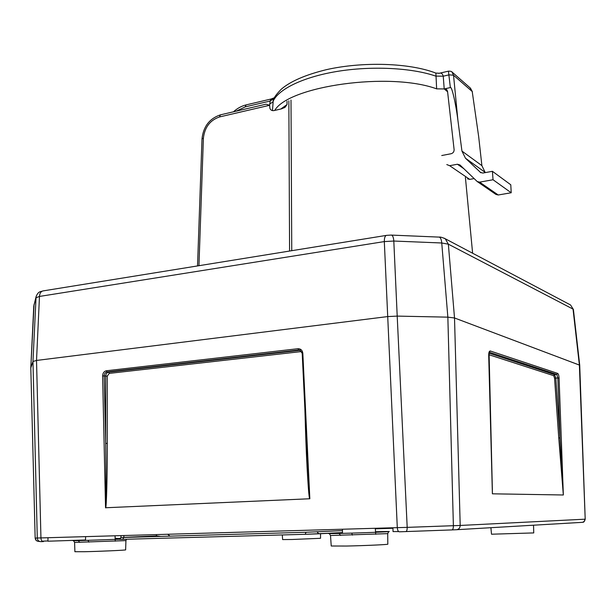 <?xml version="1.0" encoding="UTF-8"?>
<svg xmlns="http://www.w3.org/2000/svg" width="616" height="616" viewBox="0 0 616 616"><rect width="100%" height="100%" fill="white"/><g stroke="black" fill="none" stroke-linecap="round" stroke-linejoin="round"><path stroke-width="0.92" d="M273.288 99.931L272.472 110.534M274.744 110.418C288.55 86.04 389.682 71.595 436.636 88.858L435.889 73.104M269.631 105.467L270.17 101.024L245.214 106.884L236.221 111.157M447.593 91.761L444.19 88.943L436.636 88.858M438.8 73.373L439.316 73.258C441.21 72.665 442.519 73.643 443.243 76.192L444.205 88.943L450.358 87.572L448.433 71.163M451.89 71.895L453.53 75.229L457.911 120.336L461.946 151.082L481.889 165.627L478.678 136.675L472.218 91.522L469.977 87.742M269.677 103.927L272.742 102.187C277.223 89.859 302.009 77.285 336.636 71.502C371.232 65.719 411.573 67.722 435.674 76.091L443.243 76.192L449.133 74.852L453.53 75.229L472.218 91.522L478.678 136.675M481.889 165.627L485.131 172.364L465.48 158.227L480.896 172.788M511.211 192.762L510.787 184.792L492.415 171.31L493.039 179.749L479.625 182.136L498.236 194.987L511.211 192.762L493.039 179.749M498.236 194.987L495.934 194.425L477.577 181.797M446.793 164.564L449.649 165.696L469.715 179.371L474.12 178.578M469.715 179.371L467.505 178.856M441.741 155.532L451.182 153.715C453.137 153.099 454.123 151.744 454.115 149.657L447.547 91.345L446.685 89.574L444.205 88.943M463.871 168.722L457.418 164.241L449.649 165.696M457.418 164.241L459.96 164.965L477.223 181.551L479.625 182.136M480.234 172.311L482.828 173.058L492.415 171.31M465.48 158.227L461.946 151.082M457.911 120.336C455.84 103.588 451.736 85.847 450.358 87.572M273.065 100.524C274.197 97.89 274.436 96.366 281.219 89.258C290.429 81.304 305.598 74.744 326.734 69.585C363.155 61.438 409.525 62.886 435.828 73.081L439.316 73.258L448.494 71.148C450.596 71.125 451.851 71.479 452.252 72.211L470.462 88.165L472.418 91.823M274.005 98.337L270.17 101.024L271.002 99.03L274.282 97.79M271.125 99.007L246.077 104.905L245.214 106.884M85.501 539.986L47.925 541.21L47.979 537.961M282.328 534.942L282.613 539.57L292.184 539.485L320.536 538.299L320.543 533.726M74.605 542.411L74.89 551.713L84.061 551.728C99.584 551.412 126.765 550.173 125.633 549.849L125.926 540.609L74.605 542.411L73.55 540.717L85.501 540.047C71.71 540.625 69.3 540.825 78.278 540.648L119.843 539.223M490.898 527.704L491.506 534.211L533.756 532.917L533.525 525.202M330.507 535.52L331.231 546.007L346.662 546.038C364.634 545.668 388.842 544.559 387.81 544.167L387.71 533.641L330.507 535.52L329.329 533.61L342.465 532.848C325.179 533.564 324.07 533.772 339.131 533.464L351.782 533.117C384.854 532.124 403.88 530.992 375.544 531.762L388.711 531.662L387.71 533.641M120.644 538.453L115.161 538.669L118.126 538.569L115.146 538.222M398.637 531.57L393.046 531.593L392.916 527.812M563.332 494.987L558.758 437.93L560.006 437.914L563.332 494.987L492.415 493.816L491.976 478.201M30.815 367.906L32.964 361.484L36.521 360.445L387.564 316.593L397.205 316.1L447.855 317.155L454.516 317.971L579.718 365.203L585.2 519.18L579.371 364.911L573.042 309.109L448.356 244.175L441.749 242.989L393.809 241.041L384.315 241.588L39.47 296.435L35.944 297.805L33.788 306.121M305.944 427.889L309.794 498.76L105.544 507.761C106.021 510.425 106.098 474.959 105.698 443.405L105.675 376.145C105.852 373.92 106.814 372.603 108.578 372.18L300.331 350.304M34.072 304.404L30.808 367.767L35.158 538.084L407.191 527.365L460.198 525.456L584.853 519.196C584.753 521.074 583.799 522.129 581.981 522.36L456.687 529.706M167.906 534.434L170.008 536.143M117.679 538.577L115.154 538.607M123.816 537.368L156.834 535.912L160.768 536.405M342.465 530.622L306.06 532.263L120.921 537.545L120.998 535.812M88.881 542.142L88.049 540.378M78.278 540.648L79.764 542.388M352.352 535.135L351.782 533.117M339.131 533.464L340.563 535.45M156.302 534.773L156.741 536.521M302.364 353.615L300.023 350.165L298.637 350.004L299.992 350.319L300.616 351.651L109.271 373.381L107.246 376.145L107.284 443.389C107.369 474.443 106.46 509.494 105.59 507.784M298.005 348.71L298.637 350.004L106.976 371.933C105.236 372.372 104.304 373.696 104.181 375.922L102.61 375.952C102.787 373.065 104.012 371.34 106.275 370.77L298.005 348.71C300.777 348.725 302.387 350.296 302.833 353.399L309.84 498.737M309.794 498.76C308.793 500.723 306.445 462.185 305.467 428.035L305.798 428.005M558.758 437.93L554.554 378.162L557.827 377.985L556.787 374.428L554.6 374.628L555.794 378.162L560.006 437.914L557.827 377.985L559.066 378.024L563.347 494.971M492.161 482.336L492.415 493.816M488.696 355.471L488.696 355.378C488.727 352.421 489.258 350.958 490.282 350.981L557.673 373.404C558.435 373.92 558.897 375.46 559.066 378.024M307.438 462.023L302.21 353.553L302.833 353.399M107.284 443.389L105.698 443.405L104.181 375.922L107.246 376.145M573.396 309.455L570.539 304.966L445.276 238.777L448.356 244.175L454.516 317.971L579.718 365.188L573.396 309.471L570.539 304.966L569.577 304.458M451.921 529.914L456.464 529.721C458.789 529.413 460.037 527.997 460.198 525.456L454.516 317.971L447.855 317.155L441.749 242.989C441.433 239.516 440.586 237.56 439.208 237.106L391.507 235.096C392.762 235.543 393.532 237.522 393.809 241.041L397.205 316.1L447.855 317.155L453.384 525.725C453.391 528.274 452.906 529.668 451.921 529.914L399.268 531.808C398.205 531.623 397.551 530.253 397.297 527.681L384.315 241.588C384.292 238.084 384.969 236.028 386.355 235.397L42.766 290.96C40.787 291.622 39.686 293.447 39.47 296.435L36.521 360.445L387.564 316.593L397.205 316.1L407.191 527.365C407.191 529.937 406.745 531.354 405.844 531.6M30.8 367.821L32.964 361.484L37.291 538.245C37.545 540.394 38.77 541.526 40.941 541.649L43.39 541.61C41.934 541.472 41.118 540.324 40.949 538.168L36.521 360.445L32.964 361.484L36.075 296.766L33.78 306.052L30.8 367.821L35.158 538.084L36.082 540.317M287.025 101.232L287.041 104.574L285.023 107.346L281.474 108.87L274.905 110.379C272.572 111.073 270.917 110.456 269.947 108.524L269.608 105.29L266.058 104.181L220.42 114.853L219.489 116.955C210.064 120.228 204.697 127.281 203.395 138.13L198.945 265.704M246.2 104.874L246.077 104.905C241.487 106.044 237.291 108.339 233.479 111.796M123.893 535.727L123.808 537.46L122.715 539.339L119.62 539.354L122.653 539.346L305.136 534.311L342.465 532.586L318.942 533.81M375.313 528.79L392.931 528.274L375.313 528.774M120.32 538.869L115.169 539.008L120.312 538.877M39.786 541.51L38.708 541.372C36.606 541.248 35.428 540.155 35.174 538.084M42.188 541.195L47.925 540.94L42.181 541.187M492.392 493.793L488.696 355.378M105.544 507.761L102.61 375.952M317.094 531.87L318.772 533.803L305.136 534.311M306.06 532.263L305.19 534.303L122.653 539.346M106.275 370.77L106.976 371.933L108.578 372.18L109.271 373.381M305.467 428.035L304.858 408.431M301.794 351.851L300.616 351.651M557.673 373.404L556.787 374.428L489.235 352.198M488.927 353.161L554.6 374.628L553.722 375.683L488.765 354.677M554.554 378.162L553.722 375.683M489.258 352.19L490.282 350.981M290.998 100.038L291.753 250.697M36.275 296.026L36.075 296.766C38.331 290.575 41.341 291.876 42.766 290.96L43.305 290.875M386.733 235.335L391.191 235.081M438.854 237.091L439.208 237.106C440.147 236.852 442.173 237.406 445.276 238.777L444.02 238.123M269.608 105.29L219.489 116.955M289.582 251.051L288.85 100.808M280.711 109.047L287.041 104.574M197.528 265.935L201.994 138.946L203.395 138.13M220.559 114.815L220.42 114.853C209.471 118.565 203.334 126.596 201.994 138.946M115.061 535.989L115.254 541.195M375.283 528.328L375.737 534.318M582.651 522.268C583.706 522.491 584.561 521.459 585.2 519.18M342.457 529.298L342.473 533.356M85.624 536.852L85.485 540.44M120.674 538.399L117.671 538.577M126.534 539.239L125.926 540.609M119.62 539.354L120.921 537.545M492.353 489.62L489.058 352.183M465.411 177.431L472.618 253.222M284.507 107.669L285.023 107.346"/></g></svg>
